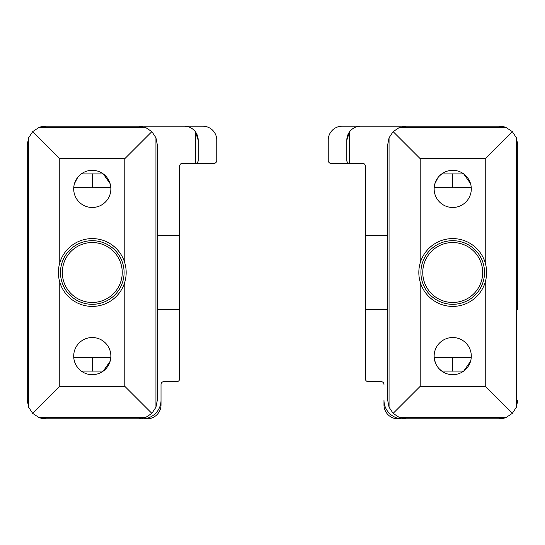 <?xml version="1.0" encoding="UTF-8"?>
<svg xmlns="http://www.w3.org/2000/svg" width="545" height="545" viewBox="0 0 545 545"><rect width="100%" height="100%" fill="white"/><g stroke="black" fill="none" stroke-linecap="round" stroke-linejoin="round"><path stroke-width="0.82" d="M452.725 302.461A29.961 29.961 0 0 1 426.776 257.519A29.961 29.961 0 0 1 478.667 257.519A29.961 29.961 0 0 1 452.725 302.461M452.725 304.314A31.814 31.814 0 0 1 425.168 256.593A31.814 31.814 0 0 1 480.274 256.593A31.814 31.814 0 0 1 452.725 304.314M420.209 262.881A33.906 33.906 0 0 1 485.234 262.881L485.234 158.697L512.307 131.631L516.388 137.79L516.388 407.21L517.75 400.234L516.388 407.21L517.75 400.234L516.388 407.21L512.307 413.369L485.234 386.303L485.234 282.119A33.906 33.906 0 0 1 420.209 282.119C418.362 275.709 418.362 269.291 420.209 262.881L420.209 158.697L393.136 131.631L389.055 137.79L387.693 144.766L389.055 137.79L389.055 407.21L387.693 400.234L387.693 144.766M485.234 386.303L420.209 386.303L420.209 282.119M452.725 374.688A18.578 18.578 0 0 1 436.634 346.818A18.578 18.578 0 0 1 468.809 346.818A18.578 18.578 0 0 1 452.725 374.688M420.209 386.303L393.136 413.369L389.055 407.21L387.693 400.234M485.234 262.881C487.087 269.291 487.087 275.709 485.234 282.119M485.234 158.697L420.209 158.697M452.725 207.475A18.578 18.578 0 0 1 436.634 179.605A18.578 18.578 0 0 1 468.809 179.605A18.578 18.578 0 0 1 452.725 207.475M512.307 131.631L506.148 127.544L499.172 126.188L493.6 126.188M517.75 309.662L517.75 144.766L516.388 137.79L517.75 144.766L516.388 137.79L517.75 144.766L517.75 235.338M399.294 127.544L406.27 126.188L499.172 126.188A18.578 18.578 0 0 1 506.148 127.544L399.294 127.544L393.136 131.631M422.995 418.812L416.489 418.812M411.85 418.812L397.911 418.812A13.932 13.932 0 0 1 383.98 404.881L383.98 400.234A18.578 18.578 0 0 0 402.557 418.812L411.85 418.812M387.693 309.662L365.395 309.662L365.395 378.87A2.786 2.786 0 0 0 368.182 381.657L381.193 381.657A2.786 2.786 0 0 1 383.98 384.443C383.809 382.754 382.883 381.82 381.193 381.657M411.85 126.188L342.171 126.188A13.932 13.932 0 0 0 328.24 140.12L328.24 160.557A2.786 2.786 0 0 0 331.026 163.343L362.609 163.343A2.786 2.786 0 0 1 365.395 166.13L365.395 309.662M347.506 135.794L346.818 140.12L346.818 160.557A2.786 2.786 0 0 0 349.604 163.343C347.914 163.18 346.988 162.246 346.818 160.557C346.988 162.246 347.914 163.18 349.604 163.343L349.604 131.761A13.932 13.932 0 0 1 360.756 126.188M387.693 235.338L365.395 235.338M393.136 413.369L399.294 417.456L406.27 418.812L499.172 418.812A18.578 18.578 0 0 0 506.148 417.456L499.172 418.812L493.6 418.812M349.604 131.761A13.932 13.932 0 0 0 346.818 140.12L349.604 131.761L347.506 135.787M399.294 417.456L506.148 417.456L512.307 413.369M470.526 183.576L463.7 173.903L441.743 173.903L438.963 176.41M438.153 177.363L434.89 183.672M438.977 368.611L441.743 371.097L463.7 371.097L470.553 361.335M434.508 359.789L435.721 363.604M436.545 365.252L438.187 367.677M434.188 357.445L471.255 357.445M452.725 371.206L452.725 357.268M434.188 187.555L452.725 187.732L452.725 173.794M452.725 187.732L471.255 187.555M92.275 302.461A29.961 29.961 0 0 1 66.333 257.519A29.961 29.961 0 0 1 118.224 257.519A29.961 29.961 0 0 1 92.275 302.461M92.275 304.314A31.814 31.814 0 0 1 64.726 256.593A31.814 31.814 0 0 1 119.832 256.593A31.814 31.814 0 0 1 92.275 304.314M59.766 262.881A33.906 33.906 0 0 1 124.791 262.881L124.791 158.697L151.864 131.631L155.945 137.79L155.945 407.21L157.307 400.234L155.945 407.21L151.864 413.369L124.791 386.303L124.791 282.119A33.906 33.906 0 0 1 59.766 282.119C57.913 275.709 57.913 269.291 59.766 262.881L59.766 158.697L32.693 131.631L28.613 137.79L27.25 144.766L28.613 137.79L27.25 144.766L27.25 235.338L27.25 144.766L28.613 137.79L28.613 407.21L27.25 400.234L27.25 144.766M124.791 386.303L59.766 386.303L59.766 282.119M92.275 374.688A18.578 18.578 0 0 1 76.191 346.818A18.578 18.578 0 0 1 108.366 346.818A18.578 18.578 0 0 1 92.275 374.688M59.766 386.303L32.693 413.369L28.613 407.21L27.25 400.234M124.791 262.881C126.638 269.291 126.638 275.709 124.791 282.119M124.791 158.697L59.766 158.697M92.275 207.475A18.578 18.578 0 0 1 76.191 179.605A18.578 18.578 0 0 1 108.366 179.605A18.578 18.578 0 0 1 92.275 207.475M151.864 131.631L145.706 127.544L138.73 126.188L45.828 126.188A18.578 18.578 0 0 0 38.852 127.544L32.693 131.631M155.945 137.79L157.307 144.766L155.945 137.79M145.706 127.544L38.852 127.544L45.828 126.188L51.4 126.188M163.807 381.657C162.117 381.82 161.191 382.754 161.02 384.443L161.02 404.881A13.932 13.932 0 0 1 147.089 418.812L142.443 418.812A18.578 18.578 0 0 0 161.02 400.234L161.02 384.443A2.786 2.786 0 0 1 163.807 381.657L176.818 381.657A2.786 2.786 0 0 0 179.605 378.87L179.605 166.13A2.786 2.786 0 0 1 182.391 163.343L195.396 163.343C197.086 163.18 198.012 162.246 198.182 160.557L198.182 140.12A13.932 13.932 0 0 0 195.396 131.761L197.494 135.787M128.511 418.812L122.005 418.812M179.605 309.662L157.307 309.662M179.605 235.338L157.307 235.338M198.182 160.557A2.786 2.786 0 0 1 195.396 163.343L213.974 163.343A2.786 2.786 0 0 0 216.76 160.557L216.76 140.12A13.932 13.932 0 0 0 202.829 126.188L184.244 126.188A13.932 13.932 0 0 1 195.396 131.761L198.182 140.12L197.494 135.794M184.244 126.188L133.15 126.188M32.693 413.369L38.852 417.456A18.578 18.578 0 0 0 45.828 418.812L51.4 418.812M145.706 417.456L138.73 418.812L45.828 418.812L38.852 417.456L145.706 417.456L151.864 413.369M157.307 400.234L157.307 144.766M110.083 183.576L103.257 173.903L81.3 173.903L78.521 176.41M77.71 177.363L74.447 183.672M78.535 368.611L81.3 371.097L103.257 371.097L110.11 361.335M74.066 359.789L75.278 363.604M76.102 365.252L77.744 367.677M73.745 357.445L110.812 357.445M92.275 371.206L92.275 357.268M73.745 187.555L92.275 187.732L92.275 173.794M92.275 187.732L110.812 187.555M195.396 163.343L195.396 131.761"/></g></svg>
